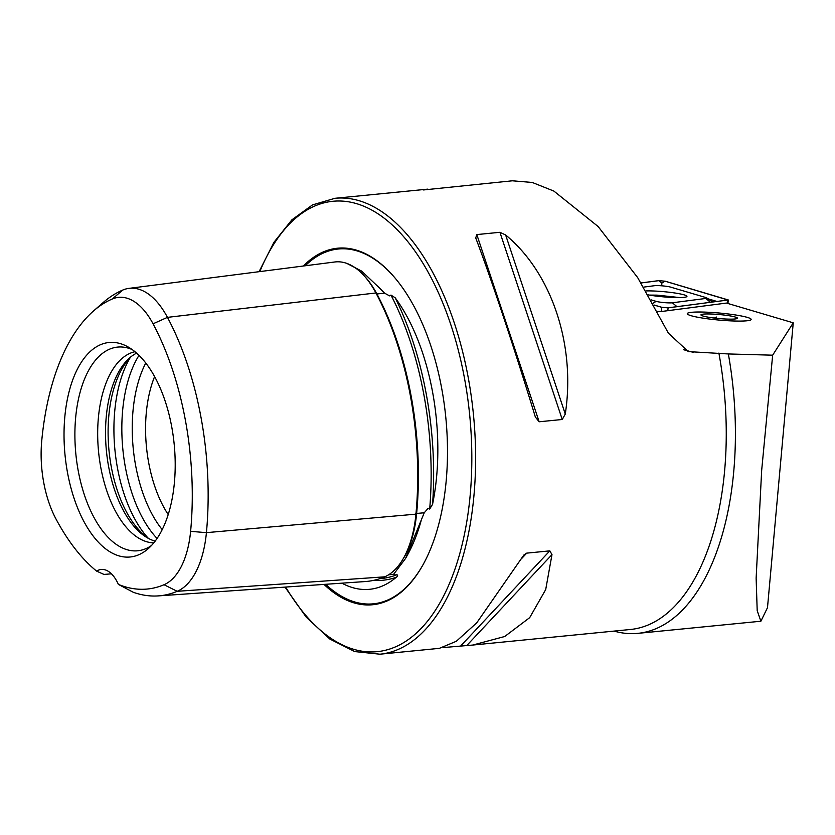 <?xml version="1.0" encoding="UTF-8"?>
<svg xmlns="http://www.w3.org/2000/svg" width="835" height="835" viewBox="0 0 835 835"><rect width="100%" height="100%" fill="white"/><g stroke="black" fill="none" stroke-linecap="round" stroke-linejoin="round"><path stroke-width="1.25" d="M346.88 263.422L361.618 271.083L379.059 287.584M378.673 287.156L384.497 293.106L389.527 295.861L390.968 295.079L395.164 297.771A163.451 83.166 84.4 0 1 436.559 477.234A163.451 83.166 84.4 0 1 432.551 504.35A227.277 115.637 -95.6 0 0 395.164 297.771M118.393 584.406A212.873 108.31 -95.6 0 0 164.025 584.73A80.202 40.811 -95.6 0 0 190.61 531.352A212.873 108.31 -95.6 0 0 153.055 323.803A80.202 40.811 84.4 0 0 112.318 298.982A212.873 108.31 -95.6 0 0 93.447 311.027A212.873 108.31 -95.6 0 0 41.75 440.64A80.202 40.811 -95.6 0 0 55.903 518.838A212.873 108.31 -95.6 0 0 96.62 571.13A36.646 18.652 -95.6 0 1 101.244 569.449A36.646 18.652 -95.6 0 1 118.393 584.406L133.297 592.286A220.805 112.339 -95.6 0 0 158.264 595.898L365.26 581.546A226.859 115.428 -95.6 0 0 384.716 576.828A94.188 47.929 -95.6 0 0 415.934 514.151A226.859 115.428 -95.6 0 0 375.917 292.96A94.188 47.929 84.4 0 0 334.731 261.992L128.924 288.378A88.134 44.84 84.4 0 1 167.459 317.363L375.917 292.96M373.245 580.44A227.277 115.637 -95.6 0 0 396.197 577.329C397.763 576.338 398.013 575.472 396.959 574.731L394.861 575.002L393.536 574.407L394.036 573.76M388.713 574.741L393.536 574.407L405.58 558.417L424.243 512.773L428 508.473L429.681 509.047L432.551 504.35M772.657 355.188L761.666 470.397L756.134 578.196L757.199 610.667L760.894 621.219L767.49 607.671L793.25 322.821L772.657 355.188L728.35 353.957L688.311 351.608L668.386 333.155L637.7 277.648L598.131 226.535L553.856 191.069L532.239 182.447L512.366 180.798L423.575 189.952M728.35 353.957A233.643 118.873 84.4 0 1 733.589 473.163A233.643 118.873 84.4 0 1 637.856 633.358A233.643 118.873 84.4 0 1 614.101 631.103M702.673 312.05A32.064 3.517 5.2 0 0 687.278 313.657A32.064 3.517 5.2 0 0 703.394 318.208A32.064 3.517 5.2 0 0 735.75 321.047A32.064 3.517 5.2 0 0 751.156 319.44A32.064 3.517 5.2 0 0 735.03 314.889A32.064 3.517 5.2 0 0 702.673 312.05M657.479 311.424A19.236 2.108 5.2 0 0 663.835 311.194L726.471 303.063L793.25 322.821M396.197 577.329A163.451 83.166 84.4 0 1 346.734 585.512A163.451 83.166 84.4 0 1 341.891 583.174M324.001 584.406A179.128 91.14 -95.6 0 0 422.896 564.992A179.128 91.14 -95.6 0 0 446.088 481.931A179.128 91.14 -95.6 0 0 394.517 277.397A179.128 91.14 -95.6 0 0 303.355 266.01M154.6 376.627A96.202 48.952 -95.6 0 0 146.323 412.49A96.202 48.952 -95.6 0 0 168.211 514.569M131.272 356.524A98.854 50.298 -95.6 0 0 108.874 415.235A98.854 50.298 -95.6 0 0 149.267 538.846M136.627 353.132A96.202 48.952 -95.6 0 0 129.655 357.86A96.202 48.952 -95.6 0 0 106.285 416.435A96.202 48.952 -95.6 0 0 147.409 537.855A96.202 48.952 -95.6 0 0 155.174 541.122M134.957 351.712A96.202 48.952 -95.6 0 0 98.436 417.208A96.202 48.952 -95.6 0 0 153.817 542.844M132.128 349.541A102.34 52.073 -95.6 0 0 125.96 347.558A102.34 52.073 -95.6 0 0 75.693 417.249A102.34 52.073 -95.6 0 0 93.781 517.084A102.34 52.073 -95.6 0 0 145.812 548.678A102.34 52.073 -95.6 0 0 151.469 545.526M64.869 416.362A107.778 54.839 -95.6 0 0 88.093 528.732A107.778 54.839 -95.6 0 0 148.181 548.71A107.778 54.839 -95.6 0 0 174.358 483.089A107.778 54.839 -95.6 0 0 128.277 347.068A107.778 54.839 -95.6 0 0 64.869 416.362M285.017 587.109L306.247 617.18L329.783 639.005L354.708 651.571L379.946 654.202A229.061 116.545 -95.6 0 0 473.8 497.159A229.061 116.545 -95.6 0 0 334.96 198.302L427.791 189.138M429.472 189.368L430.035 189.305M535.36 417.041L539.139 421.779L562.247 419.494L565.274 414.087C575.847 345.241 551.768 272.92 505.634 234.969L499.925 232.297L476.806 234.583L475.72 237.923C491.272 278.89 515.352 351.211 535.36 417.041L535.496 417.479M443.615 647.532L472.787 645.048L504.705 636.51L529.682 617.66L545.704 589.583L551.987 554.607L549.827 550.86L526.718 553.135L524.067 554.784L522.073 557.561L476.702 622.889L456.317 641.28L439.398 648.336L379.946 654.202M111.42 573.822L103.989 574.428L96.62 571.13M158.264 595.898A220.805 112.339 -95.6 0 0 177.197 591.305A88.134 44.84 -95.6 0 0 206.422 532.646A220.805 112.339 -95.6 0 0 167.459 317.363L153.055 323.803M112.318 298.982L122.693 290.079A220.805 112.339 -95.6 0 0 103.122 302.583L93.447 311.027M122.693 290.079A88.134 44.84 84.4 0 1 128.924 288.378M648.273 294.891A23.641 2.599 5.2 0 0 673.25 297.49A23.641 2.599 5.2 0 0 686.954 296.373A23.641 2.599 5.2 0 0 684.168 294.87A23.641 2.599 5.2 0 0 645.946 290.935M651.133 299.869L656.164 301.362A9.164 1.002 5.2 0 0 664.316 302.625A9.164 1.002 5.2 0 0 672.352 302.781L705.815 298.45A9.164 1.002 5.2 0 0 706.65 297.876A9.164 1.002 5.2 0 0 705.711 297.5L670.672 287.136A9.164 1.002 5.2 0 0 662.52 285.873A9.164 1.002 5.2 0 0 654.483 285.706L643.639 287.115M654.024 305.046L661.612 307.29L668.083 307.864L728.277 299.963L665.224 281.207L658.742 280.633L641.05 282.929M654.003 304.994L661.769 307.29L667.927 307.833L728.026 300.015L665.057 281.197L658.909 280.654L641.082 282.971M707.934 298.773L716.983 301.477M661.737 285.81L661.821 283.096L665.057 281.197M706.65 297.876L712.599 301.978M679.815 297.584L657.114 295.141L649.348 295.079M698.749 312.008A32.064 3.517 -174.8 0 1 731.272 314.357A32.064 3.517 -174.8 0 1 750.989 319.033A32.064 3.517 -174.8 0 1 739.685 321.089A32.064 3.517 -174.8 0 1 703.957 318.292A32.064 3.517 -174.8 0 1 687.508 313.292A32.064 3.517 -174.8 0 1 698.749 312.008M730.907 319.147A18.328 2.014 -174.8 0 1 712.318 317.801A18.328 2.014 -174.8 0 1 701.056 315.129A18.328 2.014 -174.8 0 1 707.516 313.95A18.328 2.014 -174.8 0 1 727.932 315.557A18.328 2.014 -174.8 0 1 737.336 318.406A18.328 2.014 -174.8 0 1 730.907 319.147M716.179 318.271L716.294 317.018L714.363 318.062M364.467 276.166A92.403 47.011 84.4 0 1 376.929 293.993L384.497 293.106M376.46 293.993A1.837 0.992 152 0 0 376.888 293.993A1.837 0.992 152 0 0 376.929 293.993A225.074 114.51 -95.6 0 1 416.644 513.442L424.243 512.773M415.705 513.838A1.837 0.564 -174.6 0 1 416.602 513.442A1.837 0.564 -174.6 0 1 416.644 513.442A92.403 47.011 -95.6 0 1 403.023 559.085M405.58 558.417L407.292 555.338A165.32 84.116 -95.6 0 0 421.017 521.123M325.629 584.302A178.273 90.702 -95.6 0 0 423.094 564.627M285.685 587.068A226.306 115.146 -95.6 0 0 470.053 496.533A226.306 115.146 -95.6 0 0 400.028 232.673A226.306 115.146 -95.6 0 0 259.81 271.594M145.77 363.037A105.92 53.889 -95.6 0 0 133.057 410.298A105.92 53.889 -95.6 0 0 162.209 529.63M139.007 355.366A109.949 55.945 -95.6 0 0 122.693 409.881A109.949 55.945 -95.6 0 0 157.084 538.471M130.239 357.557A109.949 55.945 -95.6 0 0 114.781 410.653A109.949 55.945 -95.6 0 0 148.056 538.032M718.883 353.08A229.061 116.545 84.4 0 1 724.467 472.422A229.061 116.545 84.4 0 1 630.613 629.465L472.787 645.048M693.3 352.36L683.385 349.656M164.025 584.73L177.197 591.305L384.716 576.828M429.681 509.047A225.44 114.698 -95.6 0 0 390.968 295.079M379.716 578.707A225.44 114.698 -95.6 0 0 396.959 574.731M190.61 531.352L206.422 532.646L415.934 514.151M394.778 277.721A178.273 90.702 -95.6 0 0 305.266 265.77M505.634 234.969L565.274 414.087M499.925 232.297L562.247 419.494M476.806 234.583L539.139 421.779M551.987 554.607L466.828 645.476M549.827 550.86L460.836 645.831M526.718 553.135L521.29 558.928M727.588 303.397L727.88 300.109M667.833 310.672L668.083 307.864M661.236 311.382L661.612 307.29M726.888 300.193L727.682 299.723M661.821 283.096L658.909 280.654M710.449 302.322L705.815 298.45M676.987 306.664L672.352 302.781M653.012 303.209L656.164 301.362M716.263 301.237L715.271 301.696M713.08 301.978L712.464 301.884M760.894 621.219L637.856 633.358M334.96 198.302L312.499 204.899L291.895 219.814L273.89 242.369L259.069 271.688M727.953 303.502L728.277 299.963"/></g></svg>
